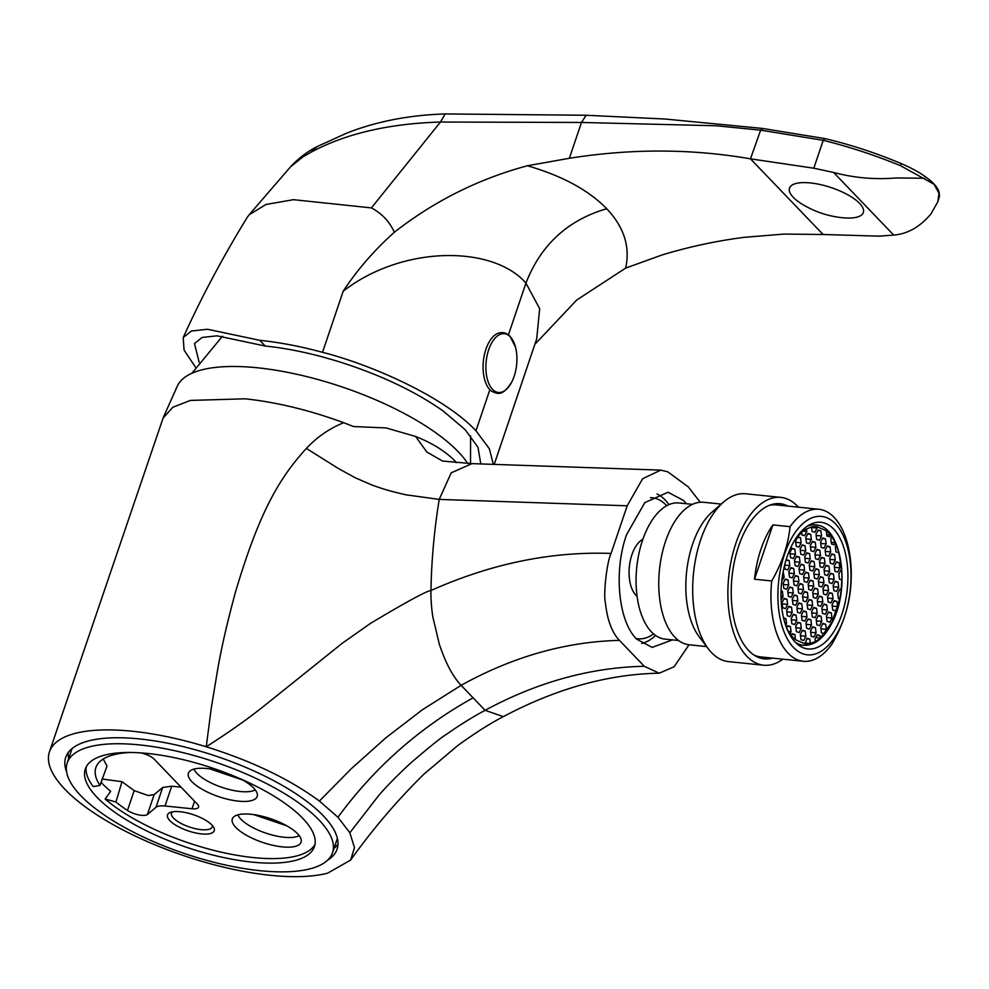 <?xml version="1.0" encoding="UTF-8"?>
<svg xmlns="http://www.w3.org/2000/svg" width="989" height="989" viewBox="0 0 989 989"><rect width="100%" height="100%" fill="white"/><g stroke="black" fill="none" stroke-linecap="round" stroke-linejoin="round"><path stroke-width="1.48" d="M163.012 418.149L172.803 407.27L190.37 400.421L245.087 398.814C276.438 402.152 309.31 410.114 343.702 422.699C329.411 428.497 316.974 437.076 306.38 448.437C278.663 478.701 259.056 513.143 235.703 591.261C227.705 620.536 221.746 646.25 217.852 668.416L211.362 707.456L206.244 746.782A160.428 55.26 -161.3 0 0 49.45 751.838A160.428 55.26 -161.3 0 0 64.94 789.309A160.428 55.26 -161.3 0 0 327.569 873.188L350.601 860.096C372.457 829.474 396.799 800.917 423.638 774.412L457.623 745.644C475.252 732.898 490.482 723.231 503.339 716.629L485.092 710.312C472.248 717.223 459.329 725.258 446.336 734.431C442.071 736.793 430.104 746.398 410.447 763.236C396.243 776.452 385.475 787.442 378.132 796.219L349.834 832.763L354.482 847.647L350.601 860.096M327.483 860.294A143.232 49.339 -161.3 0 0 337.076 849.205A143.232 49.339 -161.3 0 0 279.541 783.832A143.232 49.339 -161.3 0 0 139.659 738.944A143.232 49.339 -161.3 0 0 65.731 757.351A143.232 49.339 -161.3 0 0 66.622 771.989M68.08 752.79A143.232 49.339 -161.3 0 0 68.686 758.551M315.021 844.26A120.955 41.674 18.7 0 1 253.543 857.599A120.955 41.674 18.7 0 1 105.155 799.025L110.657 791.299A120.955 41.674 -161.3 0 1 100.89 782.188M467.76 463.482A156.67 53.975 -161.3 0 0 257.461 367.784A156.67 53.975 -161.3 0 0 177.241 386.291L163.21 417.692M343.702 422.699L353.469 426.531L386.118 427.94L415.603 436.458C432.737 443.282 446.113 451.726 455.744 461.776L456.522 462.592M222.896 771.766A36.284 12.498 -161.3 0 0 207.134 768.54A36.284 12.498 -161.3 0 0 188.961 772.1A36.284 12.498 -161.3 0 0 201.62 788.987A36.284 12.498 -161.3 0 0 238.411 801.139A36.284 12.498 -161.3 0 0 257.375 795.255A36.284 12.498 -161.3 0 0 241.291 779.221M193.943 769.108A33.737 11.621 -161.3 0 0 240.191 791.497A33.737 11.621 -161.3 0 0 255.236 789.852M251.045 814.281A36.284 12.498 -161.3 0 0 232.872 817.841A36.284 12.498 -161.3 0 0 245.519 834.728A36.284 12.498 -161.3 0 0 282.322 846.881A36.284 12.498 -161.3 0 0 301.286 840.996A36.284 12.498 -161.3 0 0 251.045 814.281M237.855 814.849A33.737 11.621 -161.3 0 0 284.103 837.25A33.737 11.621 -161.3 0 0 299.135 835.594M180.233 811.746A24.663 8.493 -161.3 0 0 170.133 812.513A24.663 8.493 -161.3 0 0 174.052 824.097A24.663 8.493 -161.3 0 0 201.509 833.9A24.663 8.493 -161.3 0 0 213.612 827.224A24.663 8.493 -161.3 0 0 180.233 811.746M172.309 811.882A21.486 7.405 -161.3 0 0 171.48 813.106A21.486 7.405 -161.3 0 0 180.109 822.91A21.486 7.405 -161.3 0 0 201.088 829.647A21.486 7.405 -161.3 0 0 212.178 826.878A21.486 7.405 -161.3 0 0 212.252 825.407M105.155 799.025L115.936 802.03A111.411 38.373 -161.3 0 0 127.47 810.424A12.733 4.389 -161.3 0 0 141.415 815.319A12.733 4.389 -161.3 0 0 147.435 814.454L155.965 807.308A19.1 6.577 18.7 0 1 165.002 805.998L192.027 808.767A12.733 4.389 -161.3 0 0 198.591 807.123A12.733 4.389 -161.3 0 0 197.367 804.156L154.259 759.243A12.733 4.389 -161.3 0 0 140.92 752.901M101.904 778.973L122.006 781.693L134.183 790.607L148.115 795.515L154.148 794.637L162.666 787.491L155.965 807.308M209.779 768.861L242.8 780.037M253.691 814.615L286.699 825.79M686.378 503.722L683.597 500.483L668.07 492.25L644.803 502.61L626.507 534.802C613.501 571.382 618.372 621.401 636.656 639.166L652.184 647.399L672.446 639.883M103.227 759.008L107.01 766.079L99.976 785.402L93.226 786.601A120.955 41.674 18.7 0 1 86.253 766.821M115.936 802.03L122.006 781.693M129.757 752.481A111.411 38.373 -161.3 0 0 95.884 767.563A111.411 38.373 -161.3 0 0 99.976 785.402M689.049 644.779L674.078 666.784L659.23 673.188L644.296 666.277L619.423 640.378C565.634 641.7 512.858 656.684 461.109 685.315C452.764 676.55 445.495 662.778 439.264 644L432.811 616.827C431.427 607.518 430.796 598.753 430.957 590.52C491.199 563.643 551.232 551.281 611.066 553.432L627.187 505.799L642.615 478.738L660.763 470.121L471.951 463.631L451.194 472.841L439.227 499.396C434.258 529.807 431.501 560.182 430.957 590.52C426.667 590.903 406.566 601.831 370.652 623.28L342.206 643.295L261.739 707.815C243.368 722.279 225.047 734.74 206.244 746.782C251.775 760.998 289.493 779.085 319.398 801.053L337.941 817.248L349.834 832.763M660.763 470.121L667.723 471.802L688.22 486.835L700.274 502.251M455.744 461.776L455.966 462.543M503.648 716.456L503.352 716.629C556.152 688.616 608.111 674.139 659.23 673.188M165.002 805.998L171.703 786.181L181.036 787.133M171.703 786.181L162.666 787.491M644.296 666.277C590.359 667.451 537.287 682.126 485.092 710.312L473.101 697.814C419.62 727.57 374.559 767.377 337.941 817.248M619.423 640.378C611.944 632.527 607.271 620.004 605.404 602.796C603.142 593.833 607.135 560.862 611.066 553.432M334.01 848.352A143.232 49.339 -161.3 0 0 337.991 844.149M859.602 203.388A38.892 13.586 -161.8 0 0 809.645 182.866A38.892 13.586 -161.8 0 0 793.227 197.268A38.892 13.586 -161.8 0 0 802.586 204.439A95.488 95.488 0 0 0 843.135 217.79A38.892 13.586 -161.8 0 0 859.602 203.388M494.216 464.397L536.706 338.856L539.66 308.667L525.938 283.126C493.375 245.396 403.067 244.765 343.208 291.174L322.513 352.319C370.109 364.335 443.579 396.218 475.969 430.759L489.357 448.759L493.326 464.36M322.513 352.319C300.433 346.348 279.504 342.355 259.748 340.303L265.237 346.026C283.546 347.918 302.894 351.614 323.267 357.128L336.829 361.034C379.133 374.213 414.651 390.927 443.381 411.177L465.139 429.646L477.996 447.275L480.79 463.928M833.579 172.445L893.71 235.085C907.568 233.973 919.98 226.926 930.933 213.958L937.795 201.805L939.006 193.374L934.036 184.201L900.349 165.62C874.486 155.05 848.772 146.619 823.219 140.327L760.64 130.152L750.49 158.846L813.786 168.204L833.579 172.445C854.076 177.909 875.005 179.751 896.368 177.946L924.492 178.255M259.748 340.303L207.505 329.263L191.372 331.031L183.2 337.595C201.533 297.096 222.834 257.103 247.089 217.592L249.154 214.761L265.954 204.476L293.498 199.679L371.394 207.9C381.927 213.525 389.579 221.647 394.339 232.267C434.233 201.076 478.589 178.91 527.421 165.756L569.355 158.277C631.501 148.461 691.88 148.647 750.49 158.846L823.095 234.492L878.998 236.148L893.71 235.085M527.421 165.756C562.172 175.819 588.603 190.148 606.69 208.728C624.034 227.062 630.352 246.842 625.654 268.093L662.136 254.939C689.012 246.805 716.32 240.933 744.074 237.348L784.092 234.072L823.095 234.492M625.654 268.093L576.748 300.001L534.839 344.345M937.782 201.805L939.191 197.256L939.006 193.374M371.394 207.9L440.464 122.03C388.368 123.637 345.062 133.799 310.534 152.504L303.005 156.818L290.593 166.77L249.154 214.761M762.593 128.706L760.64 130.152L716.382 125.776L581.483 122.451L586.131 115.256L665.053 119.026L762.123 128.385L824.715 138.559L823.219 140.327L813.786 168.204M310.534 152.504L317.321 146.483L346.892 133.07C376.413 121.462 409.162 115.083 445.161 113.933L440.464 122.03L581.483 122.451L569.355 158.277M183.2 337.595L184.065 350.081L195.612 367.389M343.208 291.174C357.4 269.688 374.448 250.044 394.339 232.267M265.237 346.026L216.95 335.827L202.028 337.484L194.474 343.554L199.148 362.221M900.349 165.62L901.016 163.482C913.391 168.995 915.344 170.355 920.685 173.545C926.73 177.501 931.069 180.9 933.69 183.744L934.036 184.201M514.132 376.339A29.546 15.317 -84.2 0 1 511.981 381.569A29.546 15.317 -84.2 0 1 492.51 389.345A29.546 15.317 -84.2 0 1 488.665 349.809A29.546 15.317 -84.2 0 1 510.287 336.804A29.546 15.317 -84.2 0 1 515.504 347.114A29.546 15.317 -84.2 0 1 516.827 355.669A55.025 55.025 0 0 1 515.009 373.459A29.546 15.317 -84.2 0 1 514.132 376.339M511.981 381.569C502.647 396.898 497.393 393.919 491.459 391.125A30.239 15.676 -84.2 0 1 489.864 389.715A30.239 15.676 -84.2 0 1 483.572 359.452A30.239 15.676 -84.2 0 1 497.356 333.59C501.992 331.612 506.195 332.514 509.965 336.272L515.504 347.114M833.616 529.004A63.667 33.008 -84.2 0 1 845.261 601.942A63.667 33.008 -84.2 0 1 807.976 648.945A63.667 33.008 -84.2 0 1 795.304 642.232A63.667 33.008 -84.2 0 1 783.659 569.293A63.667 33.008 -84.2 0 1 820.944 522.291A63.667 33.008 -84.2 0 1 833.616 529.004M835.396 523.774A69.551 36.061 95.8 0 0 784.475 554.384A69.551 36.061 95.8 0 0 793.524 647.461A69.551 36.061 95.8 0 0 844.445 616.852A69.551 36.061 95.8 0 0 835.396 523.774M834.098 517.346A76.388 39.609 95.8 0 0 818.88 509.273A76.388 39.609 95.8 0 0 790.1 526.68C788.146 545.1 782.015 563.198 771.717 580.976A76.388 39.609 95.8 0 0 788.109 653.21A76.388 39.609 95.8 0 0 803.328 661.27A76.388 39.609 95.8 0 0 832.095 643.876C842.319 626.297 848.451 608.198 850.478 589.58A76.388 39.609 95.8 0 0 834.098 517.346M818.88 509.273L776.204 504.909A76.388 39.609 95.8 0 0 769.368 505.342M771.717 580.976L754.508 579.208A76.388 39.609 -84.2 0 1 772.879 524.912L790.1 526.68M770.74 504.835A75.918 39.362 -84.2 0 1 771.667 504.946M754.038 655.101A76.388 39.609 95.8 0 0 760.652 656.906L803.328 661.27M772.879 524.912L754.508 579.208M756.214 655.954A75.918 39.362 -84.2 0 1 755.287 655.88M815.814 637.633L820.314 638.103A58.883 30.535 -84.2 0 1 815.418 641.527L810.337 643.48A58.883 30.535 -84.2 0 1 805.058 643.851L795.589 639.796A58.883 30.535 -84.2 0 1 791.348 635.47L790.075 633.751A58.883 30.535 -84.2 0 1 786.651 627.768L786.131 626.655M811.598 527.471L816.988 528.015L816.815 526.667L826.297 530.722L826.878 535.976L829.647 536.829L830.537 535.049L831.811 536.767A58.883 30.535 -84.2 0 1 833.591 539.611A58.883 30.535 -84.2 0 1 835.235 542.738L831.242 542.331M832.404 593.487L829.635 592.634L827.509 596.911L828.164 602.029L830.933 602.882L833.059 598.605L832.404 593.487L829.363 593.177M820.907 530.858L818.126 530.005L816.012 534.283L816.667 539.413L819.436 540.254L821.55 535.989L820.907 530.858L817.866 530.549M828.93 566.153L826.161 565.3L824.047 569.577L824.69 574.708L827.459 575.549L829.586 571.283L828.93 566.153L825.902 565.844M791.534 607.209L788.765 606.368L786.638 610.633L787.293 615.764L790.063 616.604L792.177 612.339L791.534 607.209L788.493 606.9M807.407 592.386L804.638 591.533L802.512 595.811L803.167 600.929L805.936 601.782L808.05 597.504L807.407 592.386L804.366 592.077M815.245 542.256L812.476 541.403L810.35 545.681L811.005 550.811L813.774 551.652L815.9 547.387L815.245 542.256L812.204 541.947M827.842 585.513L825.073 584.672L822.947 588.937L823.602 594.068L826.371 594.921L828.498 590.643L827.842 585.513L824.801 585.204M819.807 550.218L817.038 549.377L814.911 553.642L815.566 558.773L818.336 559.626L820.462 555.348L819.807 550.218L816.766 549.909M806.307 611.746L803.538 610.893L801.424 615.17L802.067 620.288L804.836 621.141L806.962 616.864L806.307 611.746L803.278 611.437M825.654 624.244L822.885 623.391L820.759 627.669L821.414 632.787L824.183 633.64L826.31 629.363L825.654 624.244L822.613 623.935M798.284 576.451L795.502 575.598L793.388 579.875L794.043 584.994L796.813 585.847L798.927 581.581L798.284 576.451L795.243 576.142M821.093 616.283L818.323 615.43L816.197 619.707L816.852 624.825L819.621 625.678L821.748 621.401L821.093 616.283L818.051 615.974M784.487 565.708L784.907 569.071L787.689 569.924L789.803 565.646L789.148 560.516L786.119 560.207M799.372 557.091L796.602 556.238L794.476 560.516L795.131 565.634L797.9 566.487L800.027 562.209L799.372 557.091L796.33 556.782M797.183 595.811L794.414 594.97L792.288 599.235L792.943 604.366L795.712 605.219L797.839 600.941L797.183 595.811L794.142 595.502M824.369 558.192L821.599 557.339L819.485 561.616L820.128 566.734L822.897 567.587L825.024 563.31L824.369 558.192L821.34 557.883M822.18 596.911L819.411 596.07L817.297 600.335L817.94 605.466L820.722 606.319L822.836 602.041L822.18 596.911L819.152 596.602M817.619 588.95L814.849 588.096L812.735 592.374L813.378 597.504L816.148 598.345L818.274 594.08L817.619 588.95L814.59 588.64M814.157 561.616L811.388 560.775L809.262 565.04L809.917 570.171L812.686 571.024L814.8 566.746L814.157 561.616L811.116 561.307M793.722 568.49L790.94 567.637L788.826 571.914L789.469 577.032L792.251 577.885L794.365 573.608L793.722 568.49L790.681 568.181M800.657 623.144L797.888 622.291L795.762 626.569L796.417 631.687L799.186 632.54L801.3 628.262L800.657 623.144L797.616 622.835M823.281 577.551L820.511 576.698L818.385 580.976L819.04 586.106L821.81 586.947L823.936 582.682L823.281 577.551L820.24 577.242M836.966 601.448L834.197 600.595L832.07 604.872L832.726 610.003L835.495 610.843L837.621 606.578L836.966 601.448L833.925 601.139M839.154 562.729L836.385 561.876L834.259 566.141L834.914 571.271L837.683 572.124L839.809 567.847L839.154 562.729L836.113 562.407M803.933 565.053L801.164 564.2L799.038 568.477L799.693 573.608L802.462 574.448L804.589 570.183L803.933 565.053L800.892 564.744M786.972 599.247L784.19 598.394L782.076 602.672L782.732 607.79L785.501 608.643L787.615 604.366L786.972 599.247L783.931 598.938M809.595 553.655L806.814 552.802L804.7 557.079L805.355 562.209L808.124 563.05L810.238 558.785L809.595 553.655L806.554 553.346M794.81 549.118L792.041 548.277L789.914 552.542L790.57 557.672L793.339 558.525L795.465 554.248L794.81 549.118L791.769 548.808M810.869 619.707L808.1 618.867L805.986 623.132L806.628 628.262L809.41 629.115L811.524 624.838L810.869 619.707L807.84 619.398M800.46 537.719L797.69 536.879L795.576 541.144L796.219 546.274L799.001 547.127L801.115 542.85L800.46 537.719L797.431 537.41M830.031 546.793L827.261 545.94L825.135 550.218L825.79 555.336L828.559 556.189L830.673 551.911L830.031 546.793L826.989 546.484M792.622 587.849L789.852 586.996L787.726 591.274L788.381 596.392L791.151 597.245L793.277 592.967L792.622 587.849L789.581 587.54M802.845 584.412L800.076 583.572L797.95 587.837L798.605 592.967L801.374 593.82L803.488 589.543L802.845 584.412L799.804 584.103M801.745 603.784L798.976 602.931L796.862 607.209L797.505 612.327L800.274 613.18L802.4 608.903L801.745 603.784L798.704 603.463M810.683 534.295L807.914 533.442L805.788 537.719L806.443 542.837L809.212 543.69L811.339 539.413L810.683 534.295L807.642 533.986M838.066 582.088L835.285 581.235L833.171 585.513L833.814 590.631L836.595 591.484L838.709 587.206L838.066 582.088L835.025 581.779M811.969 600.348L809.2 599.495L807.073 603.772L807.729 608.89L810.498 609.743L812.624 605.466L811.969 600.348L808.928 600.039M808.495 573.014L805.726 572.174L803.6 576.439L804.255 581.569L807.024 582.422L809.15 578.145L808.495 573.014L805.454 572.705M796.096 615.183L793.326 614.33L791.2 618.607L791.855 623.725L794.624 624.578L796.738 620.301L796.096 615.183L793.054 614.861M818.719 569.59L815.95 568.737L813.823 573.014L814.479 578.132L817.248 578.985L819.362 574.708L818.719 569.59L815.678 569.281M816.531 608.309L813.762 607.469L811.635 611.734L812.29 616.864L815.06 617.717L817.186 613.44L816.531 608.309L813.49 608M826.755 604.885L823.973 604.032L821.859 608.309L822.502 613.427L825.283 614.28L827.397 610.003L826.755 604.885L823.713 604.576M825.469 538.832L822.7 537.979L820.573 542.256L821.229 547.374L823.998 548.227L826.112 543.95L825.469 538.832L822.428 538.511M805.034 545.693L802.252 544.84L800.138 549.118L800.781 554.236L803.562 555.089L805.676 550.811L805.034 545.693L801.992 545.384M831.316 612.846L828.535 611.993L826.421 616.271L827.076 621.389L829.845 622.242L831.959 617.977L831.316 612.846L828.275 612.537M813.057 580.988L810.288 580.135L808.174 584.412L808.817 589.531L811.586 590.384L813.712 586.106L813.057 580.988L810.016 580.679M834.592 554.755L831.823 553.902L829.697 558.179L830.352 563.31L833.121 564.15L835.248 559.885L834.592 554.755L831.551 554.446M788.06 579.888L785.291 579.035L783.164 583.312L783.82 588.43L786.589 589.283L788.715 585.006L788.06 579.888L785.019 579.566M805.219 631.106L802.45 630.253L800.324 634.53L800.979 639.66L803.748 640.501L805.874 636.236L805.219 631.106L802.178 630.797M815.443 627.681L812.661 626.828L810.547 631.106L811.19 636.224L813.972 637.077L816.086 632.799L815.443 627.681L812.402 627.36M833.492 574.115L830.723 573.274L828.609 577.539L829.252 582.669L832.033 583.522L834.147 579.245L833.492 574.115L830.463 573.805M795.032 539.697L801.572 532.416L801.881 534.876L804.65 535.729L806.777 531.452L803.216 531.093M806.777 531.452L806.455 528.991L811.536 527.038A58.883 30.535 -84.2 0 1 816.815 526.667M801.572 532.416A58.883 30.535 -84.2 0 1 806.455 528.991M839.723 589.456L841.182 589.605L839.846 589.197L837.732 593.474L838.388 598.605L839.71 599.013L832.046 622.093L820.314 638.103L820.005 635.643L816.963 635.334M840.873 569.985L841.676 570.06L840.947 569.837L838.82 574.115L839.476 579.233L841.862 579.962L841.182 589.605A58.883 30.535 -84.2 0 1 839.71 599.013M831.811 536.767L830.797 538.82L831.44 543.938L834.209 544.791L835.235 542.738L836.237 545.001A58.883 30.535 -84.2 0 1 838.845 552.628L838.091 552.542M788.592 631.439L791.089 631.699L790.434 626.581L787.664 625.728L786.651 627.768M781.73 581.223L784.153 577.044L783.14 571.877M820.005 635.643L817.223 634.79L815.109 639.067L815.418 641.527M795.391 639.636L794.995 634.542L792.226 633.689L791.348 635.47M789.148 560.516L786.379 559.675L785.822 560.812M836.237 545.001L835.359 546.781L836.002 551.911L838.845 552.628L841.676 570.06A58.883 30.535 -84.2 0 1 841.862 579.962M826.297 530.722A58.883 30.535 -84.2 0 1 830.537 535.049L826.717 534.653M804.947 642.924L810.337 643.48L809.781 639.079L807.012 638.226L805.058 643.851M811.536 527.038L812.093 531.439L814.874 532.292L816.988 528.015M781.038 591.138L782.41 591.286L781.05 590.866M781.125 600.286L783.053 596.404L781.001 596.194M783.053 596.404L782.41 591.286M827.657 598.061L833.059 598.605M816.16 535.432L821.55 535.989M785.081 623.589L786.527 623.738L785.872 618.607L783.647 618.385M785.872 618.607L783.523 617.89M785.686 625.419L786.527 623.738M824.183 570.727L829.586 571.283M786.787 611.783L792.177 612.339M802.66 596.948L808.05 597.504M810.498 546.83L815.9 547.387M823.095 590.087L828.498 590.643M815.06 554.792L820.462 555.348M801.56 616.32L806.962 616.864M790.434 626.581L787.392 626.26M790.075 633.751L791.089 631.699M784.153 577.044L782.299 576.847M820.907 628.819L826.31 629.363M793.537 581.025L798.927 581.581M794.995 634.542L791.966 634.233M816.345 620.845L821.748 621.401M784.636 565.115L789.803 565.646M794.624 561.665L800.027 562.209M792.436 600.385L797.839 600.941M819.621 562.766L825.024 563.31M817.446 601.485L822.836 602.041M812.871 593.524L818.274 594.08M809.41 566.19L814.8 566.746M788.975 573.064L794.365 573.608M795.91 627.718L801.3 628.262M818.533 582.125L823.936 582.682M832.219 606.022L837.621 606.578M834.407 567.29L839.809 567.847M799.186 569.627L804.589 570.183M782.225 603.822L787.615 604.366M804.848 558.229L810.238 558.785M790.063 553.692L795.465 554.248M806.122 624.282L811.524 624.838M795.725 542.293L801.115 542.85M825.283 551.368L830.673 551.911M787.874 592.423L793.277 592.967M798.098 588.987L803.488 589.543M796.998 608.346L802.4 608.903M805.936 538.869L811.339 539.413M833.319 586.662L838.709 587.206M807.222 604.922L812.624 605.466M803.748 577.588L809.15 578.145M791.348 619.744L796.738 620.301M813.972 574.164L819.362 574.708M811.784 612.883L817.186 613.44M822.007 609.459L827.397 610.003M820.722 543.394L826.112 543.95M800.286 550.267L805.676 550.811M826.569 617.42L831.959 617.977M808.31 585.562L813.712 586.106M829.845 559.329L835.248 559.885M783.313 584.45L788.715 585.006M800.472 635.68L805.874 636.236M810.696 632.243L816.086 632.799M828.757 578.689L834.147 579.245M809.781 639.079L806.74 638.758M788.085 506.133A77.983 40.438 95.8 0 0 780.16 503.722A77.983 40.438 95.8 0 0 754.446 516.753A77.983 40.438 95.8 0 0 731.551 601.918A77.983 40.438 95.8 0 0 764.287 658.872A77.983 40.438 95.8 0 0 772.533 658.118M777.255 505.02A77.983 40.438 95.8 0 0 774.671 503.871M756.029 656.288A76.388 39.609 95.8 0 0 757.166 656.239M692.485 504.341L679.01 502.968A68.439 35.48 95.8 0 0 656.449 514.404A68.439 35.48 95.8 0 0 636.347 589.135A68.439 35.48 95.8 0 0 665.078 639.129L678.553 640.501M721.216 504.081L703.698 502.288A71.616 37.137 95.8 0 0 680.086 514.255A71.616 37.137 95.8 0 0 659.057 592.473A71.616 37.137 95.8 0 0 689.123 644.779L706.628 646.571M798.444 507.184A84.349 43.739 95.8 0 0 780.803 497.38L745.607 493.783A84.349 43.739 95.8 0 0 723.429 502.152L711.944 512.178A71.616 37.137 95.8 0 0 707.16 517.037A71.616 37.137 95.8 0 0 699.186 636.78L708.408 648.908A84.349 43.739 95.8 0 0 728.436 661.604L763.632 665.214A84.349 43.739 95.8 0 0 782.892 659.181M723.429 502.152A84.349 43.739 95.8 0 0 717.804 507.876A84.349 43.739 95.8 0 0 708.408 648.908M780.803 497.38A84.349 43.739 95.8 0 0 753 511.486A84.349 43.739 95.8 0 0 728.225 603.599A84.349 43.739 95.8 0 0 763.632 665.214M772.656 504.86A76.388 39.609 95.8 0 0 771.556 504.575M758.934 657.611A77.983 40.438 95.8 0 0 761.703 657.017M756.684 656.103L755.868 656.202M641.713 643.468A76.388 39.609 95.8 0 0 655.596 635.482M636.063 638.535A70.874 36.754 95.8 0 0 653.618 633.949M642.899 539.252A30.239 15.676 95.8 0 0 638.078 543.245A30.239 15.676 95.8 0 0 629.078 571.469A30.239 15.676 95.8 0 0 637.064 596.268M666.734 505.713A70.874 36.754 95.8 0 0 650.478 497.665M668.997 504.613A76.388 39.609 95.8 0 0 657.017 493.981M332.539 852.703A140.055 48.251 -161.3 0 0 276.265 788.789A140.055 48.251 -161.3 0 0 139.498 744.902A140.055 48.251 -161.3 0 0 67.215 762.902A140.055 48.251 -161.3 0 0 123.477 826.829A140.055 48.251 -161.3 0 0 260.243 870.703A140.055 48.251 -161.3 0 0 332.539 852.703L337.323 838.561A140.055 48.251 -161.3 0 0 337.385 838.375M147.732 753.482A120.955 41.674 -161.3 0 0 85.301 769.022A120.955 41.674 -161.3 0 0 133.898 824.233A120.955 41.674 -161.3 0 0 252.01 862.124A120.955 41.674 -161.3 0 0 314.44 846.584A120.955 41.674 -161.3 0 0 265.843 791.385A120.955 41.674 -161.3 0 0 147.732 753.482M72.061 748.574A140.055 48.251 -161.3 0 0 71.999 748.747L67.215 762.902M147.435 814.454L154.148 794.637M306.38 448.437L338.782 468.749L355.15 477.712L371.889 484.993C387.095 490.457 392.621 491.644 405.75 494.784L439.227 499.396L627.187 505.799M415.603 436.458L426.803 451.973L442.503 461.047L471.951 463.631M473.101 697.814L461.109 685.315L422.55 709.645L385.957 737.732L351.528 768.502L319.398 801.053M192.027 808.767L194.573 801.238M127.47 810.424L134.183 790.607M489.864 389.715L475.969 430.759M606.69 208.728C567.723 220.102 540.81 244.901 525.938 283.126L508.42 334.888M901.016 163.482L901.016 163.482C875.154 152.677 849.724 144.369 824.739 138.571M807.172 526.296A60.477 31.364 -84.2 0 1 815.74 524.961C841.627 525.691 850.899 587.553 832.12 622.662C824.171 638.226 814.602 645.768 803.427 645.285A60.477 31.364 -84.2 0 1 795.304 642.232M163.173 417.803L49.45 751.838M445.161 113.933L586.143 115.256M317.321 146.483C307.356 151.564 298.443 158.327 290.593 166.77M939.191 197.256C940.106 192.892 938.289 188.405 933.727 183.781M470.504 463.581L470.616 435.852M191.94 373.249L222.488 336.198M815.74 524.961L810.362 524.405M803.427 645.285L798.049 644.729"/></g></svg>
